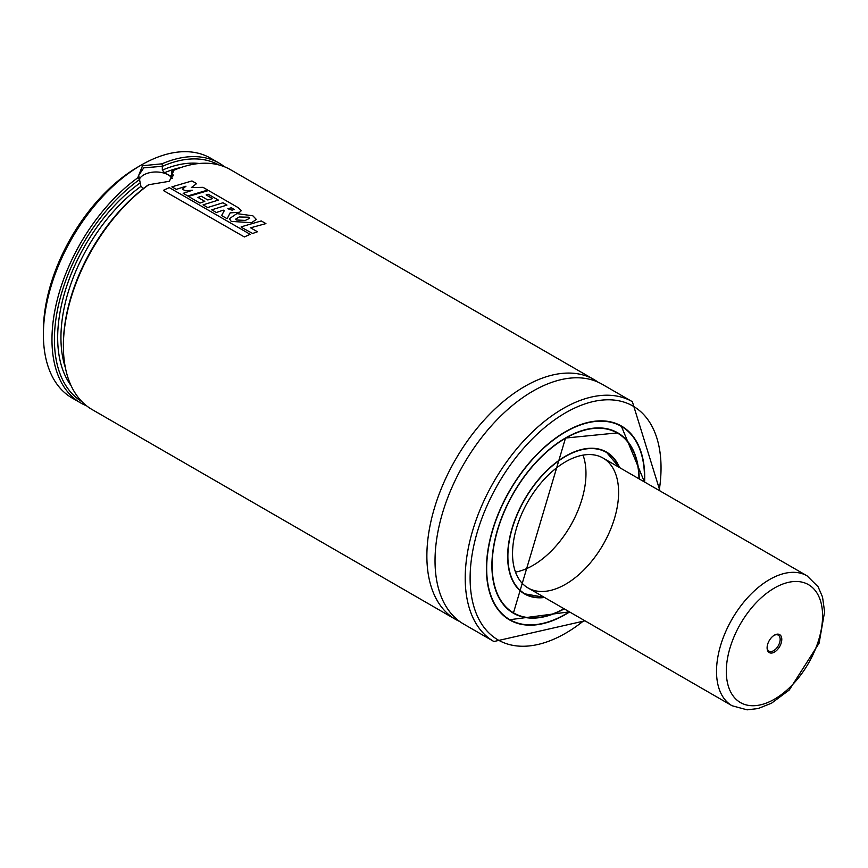 <?xml version="1.0" encoding="UTF-8"?>
<svg xmlns="http://www.w3.org/2000/svg" width="868" height="868" viewBox="0 0 868 868"><rect width="100%" height="100%" fill="white"/><g stroke="black" fill="none" stroke-linecap="round" stroke-linejoin="round"><path stroke-width="1.3" d="M86.594 405.823A138.468 79.943 -60 0 1 80.648 402.926L72.077 397.989A138.468 79.943 -60 0 1 43.4 334.603A138.468 79.943 -60 0 1 141.31 165.018A138.468 79.943 -60 0 1 210.533 158.16L219.105 163.108A138.468 79.943 -60 0 1 224.584 166.808M141.31 165.018L138.045 166.906L141.31 165.018M80.648 402.926A138.468 79.943 -60 0 1 57.266 299.796A138.468 79.943 -60 0 1 137.73 177.842L142.536 165.723L162.012 163.824A138.468 79.943 -60 0 1 219.105 163.108M162.012 163.824L162.468 166.298A136.732 78.945 -60 0 1 218.725 164.887M81.993 401.7A136.732 78.945 -60 0 1 59.925 299.221A136.732 78.945 -60 0 1 139.726 179.426L137.73 177.842M162.468 166.298L143.752 167.839L138.685 175.455L140.931 186.37L143.546 188.454M168.815 181.618L173.307 175.444L171.614 171.571L171.614 175.195L170.432 175.965L164.529 172.743L162.316 170.161L162.316 166.515M171.235 176.226L170.432 175.965A129.809 74.941 -60 0 1 171.604 175.477M171.614 171.571L173.828 170.258A138.468 79.943 -60 0 1 230.53 169.705L594.016 379.555A138.468 79.943 -60 0 1 597.965 382.115M63.386 346.137L63.386 344.726A136.732 78.945 -60 0 1 148.385 184.841L148.764 184.721A138.468 79.943 -60 0 0 63.386 346.137A138.468 79.943 -60 0 0 92.062 409.522L455.548 619.383A138.468 79.943 -60 0 1 434.325 508.431A138.468 79.943 -60 0 1 524.782 386.412A138.468 79.943 -60 0 1 594.016 379.555M459.747 621.531A138.468 79.943 -60 0 1 455.548 619.383M173.828 170.258L169.455 181.271L148.764 184.721M43.4 334.603L43.4 330.827A133.846 77.274 -60 0 1 138.045 166.906M584.956 620.815L493.892 641.517L463.707 624.092A138.468 79.943 -60 0 1 442.485 513.14A138.468 79.943 -60 0 1 532.941 391.121A138.468 79.943 -60 0 1 602.175 384.264L632.36 401.7L659.962 490.908M569.614 611.951A111.929 64.623 -60 0 1 509.614 619.947A111.929 64.623 -60 0 1 492.46 530.261A111.929 64.623 -60 0 1 565.578 431.635A111.929 64.623 -60 0 1 621.531 426.09A111.929 64.623 -60 0 1 644.609 482.055M619.882 425.19A111.929 64.623 -60 0 1 620.75 425.776M508.952 619.426A111.929 64.623 -60 0 1 508.008 618.971M615.824 432.036A103.965 60.022 -60 0 1 616.681 432.611M512.836 612.482A103.965 60.022 -60 0 1 511.903 612.027M563.994 608.707A103.845 59.957 -60 0 1 513.65 612.949A103.845 59.957 -60 0 1 497.733 529.74A103.845 59.957 -60 0 1 565.578 438.231A103.845 59.957 -60 0 1 617.495 433.089A103.845 59.957 -60 0 1 638.989 478.8M544.551 597.488A81.928 47.295 -60 0 1 524.608 593.972A81.928 47.295 -60 0 1 512.055 528.319A81.928 47.295 -60 0 1 565.578 456.134A81.928 47.295 -60 0 1 606.537 452.076A81.928 47.295 -60 0 1 619.557 467.581M523.578 593.235A81.928 47.295 -60 0 1 523.013 592.974M565.578 461.787A74.995 43.302 -60 0 1 603.076 458.065A74.995 43.302 -60 0 1 603.076 544.67A74.995 43.302 -60 0 1 528.069 587.972A74.995 43.302 -60 0 1 516.579 527.874A74.995 43.302 -60 0 1 565.578 461.787M583.025 455.114A74.995 43.302 -60 0 1 570.439 525.824A74.995 43.302 -60 0 1 515.494 572.077M139.542 178.873A17.306 9.993 180 0 1 143.752 174.913A17.306 9.993 180 0 1 172.244 178.537M182.584 189.029L185.98 186.197L176.291 189.387L171.886 186.848L191.958 180.945L196.58 183.615L191.329 187.586L202.993 187.325L207.767 190.07L187.759 195.973L183.181 193.325L192.338 190.276L185.578 190.765L182.584 189.408M231.669 208.038L234.327 209.546M233.904 209.416L232.233 210.208L227.85 208.743L231.702 207.647M238.288 207.712L241.326 210.685L239.535 212.28L230.15 212.866L227.123 218.714L221.611 215.535L224.269 210.707L223.25 210.143L216.338 212.508L211.727 209.839L226.982 205.065L222.989 202.765L207.691 207.528L203.058 204.859L218.356 200.096L208.363 194.323L206.15 194.899L212.584 198.609L207.778 199.965L201.398 196.287L197.893 197.383L204.794 201.365L199.976 203.079L188.464 196.439L208.526 190.515L238.288 207.712M236.183 219.984L235.629 219.17L239.221 216.967L248.758 217.195L249.734 218.259L245.34 220.407L236.183 219.984M236.877 213.604L252.881 215.817L256.32 219.43L251.568 222.707L231.192 221.383L229.391 218.693L236.877 213.604M241.163 226.841L261.268 220.928L265.901 223.608L250.592 227.807L257.46 231.767L252.664 233.47L241.174 227.21M163.509 190.266L169.282 187.629L250.168 234.327L244.375 236.953L163.542 190.613M767.29 645.814A10.383 6 -60 0 1 774.44 635.126A10.383 6 -60 0 1 781.786 639.369A10.383 6 -60 0 1 774.44 652.085A10.383 6 -60 0 1 767.106 647.854A10.383 6 -60 0 1 767.29 645.814M774.028 635.387A9.233 5.327 -60 0 1 778.249 635.148A9.233 5.327 -60 0 1 778.249 645.803A9.233 5.327 -60 0 1 769.015 651.13A9.233 5.327 -60 0 1 767.117 647.354M162.316 170.161A132.12 76.275 -60 0 1 199.26 163.488M71.046 385.555A132.12 76.275 -60 0 1 139.878 183.105M164.529 172.743A129.809 74.941 -60 0 1 180.902 167.524M65.371 367.631A129.809 74.941 -60 0 1 140.931 186.37M493.892 641.517A138.468 79.943 -60 0 1 472.669 530.565A138.468 79.943 -60 0 1 563.126 408.557A138.468 79.943 -60 0 1 632.36 401.7M584.197 620.381A134.996 77.946 -60 0 1 470.575 588.678A134.996 77.946 -60 0 1 565.578 412.788A134.996 77.946 -60 0 1 659.203 490.474M598.041 420.937A111.809 64.558 -60 0 1 621.314 426.101A111.809 64.558 -60 0 1 644.468 477.378M565.491 614.164A111.809 64.558 -60 0 1 509.505 619.752A111.809 64.558 -60 0 1 493.393 602.175M569.375 611.821A111.581 64.416 -60 0 1 486.698 570.753A111.581 64.416 -60 0 1 565.578 431.917A111.581 64.416 -60 0 1 644.381 481.914M564.243 608.848A104.193 60.152 -60 0 1 491.906 564.786A104.193 60.152 -60 0 1 565.578 437.949A104.193 60.152 -60 0 1 639.239 478.941M565.491 437.993A103.965 60.022 -60 0 1 617.398 432.893A103.965 60.022 -60 0 1 632.457 449.407M535.263 617.745A103.965 60.022 -60 0 1 513.433 612.96A103.965 60.022 -60 0 1 491.896 565.459M589.307 448.3A81.809 47.23 -60 0 1 606.32 452.076A81.809 47.23 -60 0 1 619.253 467.407M544.247 597.314A81.809 47.23 -60 0 1 524.511 593.777A81.809 47.23 -60 0 1 512.728 580.942M544.117 597.238A81.581 47.1 -60 0 1 508.93 543.108A81.581 47.1 -60 0 1 565.578 456.416A81.581 47.1 -60 0 1 619.123 467.331M807.045 575.831L818.112 586.79L822.528 597L824.6 611.777L819.099 643.177L789.251 690.027L771.609 703.145L758.241 708.516L747.109 709.84L732.05 705.738A74.995 43.302 -60 0 1 717.901 656.696A74.995 43.302 -60 0 1 754.986 590.305A74.995 43.302 -60 0 1 807.045 575.831L603.076 458.065M727.568 658.053A68.073 39.31 -60 0 1 807.348 584.045A68.073 39.31 -60 0 1 788.415 688.736A68.073 39.31 -60 0 1 727.568 658.053M644.447 481.946L621.314 426.101L618.938 424.723M569.441 611.853L509.505 619.752L507.129 618.385M510.33 611.17L513.433 612.96L565.524 438.047L617.398 432.893M617.495 433.089L614.891 431.58M513.65 612.949L511.046 611.452M619.296 467.429L606.32 452.076L604.302 450.915M544.29 597.336L524.511 593.777L522.493 592.616M732.05 705.738L528.069 587.972"/></g></svg>

